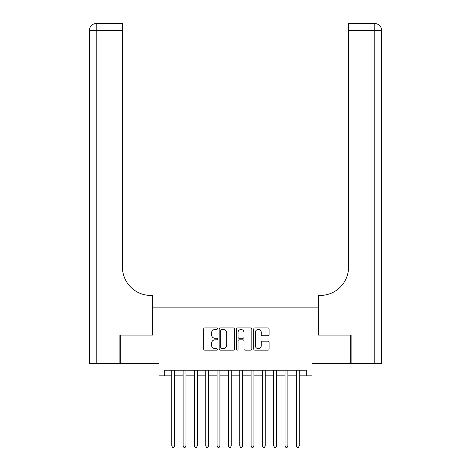 <?xml version="1.0" encoding="UTF-8"?>
<svg xmlns="http://www.w3.org/2000/svg" width="471" height="471" viewBox="0 0 471 471"><rect width="100%" height="100%" fill="white"/><g stroke="black" fill="none" stroke-linecap="round" stroke-linejoin="round"><path stroke-width="0.71" d="M217.378 328.699A0.777 0.777 0 0 0 216.595 327.922L204.785 327.922A1.113 1.113 0 0 0 203.672 329.035L203.672 349.046A1.113 1.113 0 0 0 204.785 350.159L216.595 350.159A0.777 0.777 0 0 0 217.378 349.382A0.777 0.777 0 0 0 216.595 348.605L215.07 348.605A3.556 3.556 0 0 1 211.508 345.043L211.508 343.377A3.556 3.556 0 0 1 215.07 339.821L216.595 339.821A0.777 0.777 0 0 0 217.378 339.038A0.777 0.777 0 0 0 216.595 338.26L215.07 338.26A3.556 3.556 0 0 1 211.508 334.704L211.508 333.032A3.556 3.556 0 0 1 215.07 329.476L216.595 329.476A0.777 0.777 0 0 0 217.378 328.699M267.999 335.758A1.113 1.113 0 0 0 269.106 334.645L269.106 329.035A1.113 1.113 0 0 0 267.999 327.922L254.876 327.922A1.113 1.113 0 0 0 253.763 329.035L253.763 349.046A1.113 1.113 0 0 0 254.876 350.159L267.999 350.159A1.113 1.113 0 0 0 269.106 349.046L269.106 342.264A1.113 1.113 0 0 0 267.999 341.151L262.382 341.151A1.113 1.113 0 0 0 261.27 342.264L261.27 345.626A2.973 2.973 0 0 1 258.296 348.605A2.973 2.973 0 0 1 255.317 345.626L255.317 332.449A2.973 2.973 0 0 1 258.296 329.476A2.973 2.973 0 0 1 261.27 332.449L261.27 334.645A1.113 1.113 0 0 0 262.382 335.758L267.999 335.758M164.697 375.858L164.697 370.194L306.303 370.194L306.303 375.858L311.967 375.858L311.967 363.394L350.765 363.394L350.765 335.075L318.196 335.075L318.196 307.887L152.804 307.887L152.804 335.075L120.235 335.075L120.235 363.394L159.033 363.394L159.033 375.858L171.78 375.858M234.529 329.035A1.113 1.113 0 0 0 233.416 327.922L220.293 327.922A1.113 1.113 0 0 0 219.18 329.035L219.18 349.046A1.113 1.113 0 0 0 220.293 350.159L233.416 350.159A1.113 1.113 0 0 0 234.529 349.046L234.529 329.035M237.584 327.922L250.707 327.922A1.113 1.113 0 0 1 251.82 329.035L251.82 349.046A1.113 1.113 0 0 1 250.707 350.159L245.091 350.159A1.113 1.113 0 0 1 243.978 349.046L243.978 340.927A1.113 1.113 0 0 0 242.865 339.821L239.144 339.821A1.113 1.113 0 0 0 238.032 340.927L238.032 349.382A0.777 0.777 0 0 1 237.249 350.159A0.777 0.777 0 0 1 236.471 349.382L236.471 329.035A1.113 1.113 0 0 1 237.584 327.922M174.611 375.858L183.107 375.858M185.939 375.858L194.435 375.858M197.267 375.858L205.762 375.858M208.594 375.858L217.09 375.858M219.922 375.858L228.417 375.858M231.249 375.858L239.751 375.858M242.583 375.858L251.078 375.858M253.91 375.858L262.406 375.858M265.238 375.858L273.733 375.858M276.565 375.858L285.061 375.858M287.893 375.858L296.389 375.858M299.22 375.858L306.303 375.858M221.517 329.476A0.777 0.777 0 0 0 220.74 330.253L220.74 347.822A0.777 0.777 0 0 0 221.517 348.605L223.13 348.605A3.556 3.556 0 0 0 226.686 345.043L226.686 333.032A3.556 3.556 0 0 0 223.13 329.476L221.517 329.476M243.978 332.508A2.973 2.973 0 0 0 241.005 329.535A2.973 2.973 0 0 0 238.032 332.508L238.032 337.148A1.113 1.113 0 0 0 239.144 338.26L242.865 338.26A1.113 1.113 0 0 0 243.978 337.148L243.978 332.508M174.611 370.194L174.611 445.978L171.78 445.978L171.78 370.194M174.611 445.978L173.764 447.45L172.627 447.45L171.78 445.978M119.899 335.075L152.692 335.075L152.692 295.429L150.767 295.429A28.319 28.319 0 0 1 122.442 267.104L122.442 30.344L96.219 30.344L96.219 363.394L119.899 363.394L119.899 335.075M96.219 363.394L89.425 363.394L89.425 30.344A6.794 6.794 0 0 1 96.219 23.55L122.442 23.55L122.442 30.344M150.767 295.429A28.319 28.319 0 0 1 122.442 267.104M96.219 23.55A6.794 6.794 0 0 0 89.425 30.344L96.219 30.344L96.219 23.55M374.781 363.394L374.781 30.344L381.575 30.344L381.575 363.394L351.101 363.394L351.101 335.075L318.308 335.075L318.308 295.429L320.233 295.429A28.319 28.319 0 0 0 348.558 267.104L348.558 23.55L374.781 23.55A6.794 6.794 0 0 1 381.575 30.344L381.575 295.429M373.079 23.55L348.558 23.55M320.233 295.429A28.319 28.319 0 0 0 348.558 267.104M185.939 370.194L185.939 445.978L183.107 445.978L183.107 370.194M185.939 445.978L185.091 447.45L183.955 447.45L183.107 445.978M197.267 370.194L197.267 445.978L194.435 445.978L194.435 370.194M197.267 445.978L196.419 447.45L195.282 447.45L194.435 445.978M208.594 370.194L208.594 445.978L205.762 445.978L205.762 370.194M208.594 445.978L207.746 447.45L206.616 447.45L205.762 445.978M219.922 370.194L219.922 445.978L217.09 445.978L217.09 370.194M219.922 445.978L219.074 447.45L217.943 447.45L217.09 445.978M231.249 370.194L231.249 445.978L228.417 445.978L228.417 370.194M231.249 445.978L230.401 447.45L229.271 447.45L228.417 445.978M242.583 370.194L242.583 445.978L239.751 445.978L239.751 370.194M242.583 445.978L241.729 447.45L240.599 447.45L239.751 445.978M253.91 370.194L253.91 445.978L251.078 445.978L251.078 370.194M253.91 445.978L253.057 447.45L251.926 447.45L251.078 445.978M265.238 370.194L265.238 445.978L262.406 445.978L262.406 370.194M265.238 445.978L264.384 447.45L263.254 447.45L262.406 445.978M276.565 370.194L276.565 445.978L273.733 445.978L273.733 370.194M276.565 445.978L275.718 447.45L274.581 447.45L273.733 445.978M287.893 370.194L287.893 445.978L285.061 445.978L285.061 370.194M287.893 445.978L287.045 447.45L285.909 447.45L285.061 445.978M299.22 370.194L299.22 445.978L296.389 445.978L296.389 370.194M299.22 445.978L298.373 447.45L297.236 447.45L296.389 445.978M374.781 23.55L374.781 30.344L348.558 30.344"/></g></svg>
